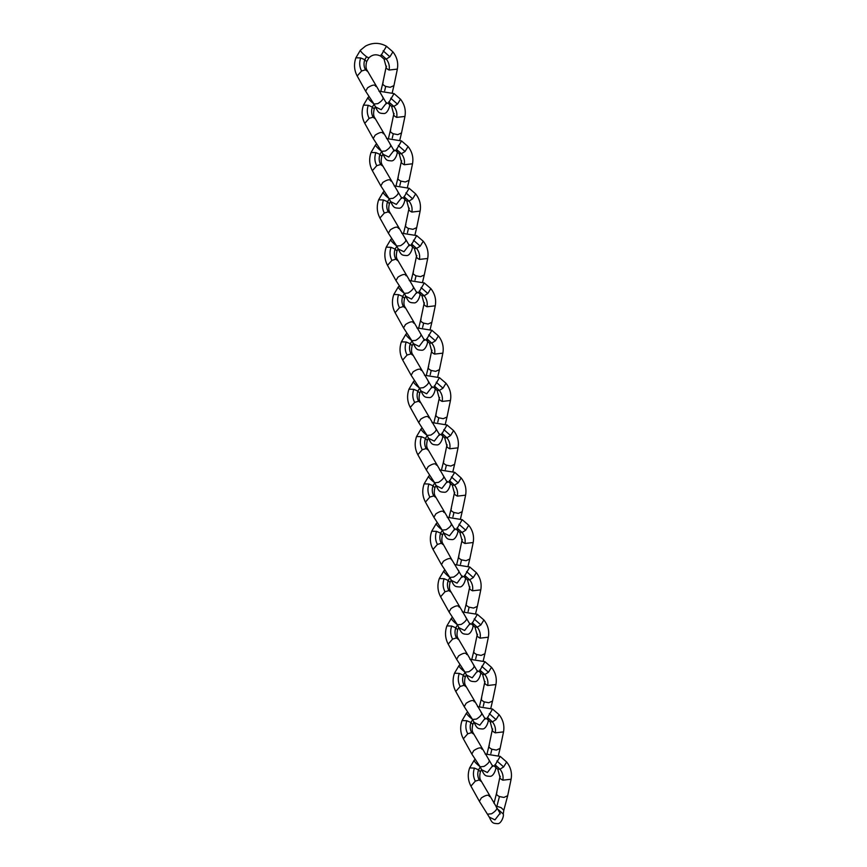 <?xml version="1.0" encoding="UTF-8"?>
<svg xmlns="http://www.w3.org/2000/svg" width="867" height="867" viewBox="0 0 867 867"><rect width="100%" height="100%" fill="white"/><g stroke="black" fill="none" stroke-linecap="round" stroke-linejoin="round"><path stroke-width="1.3" d="M375.725 86.418C374.988 84.283 372.268 84.749 367.586 87.805L365.646 91.208L357.193 75.993L361.582 71.007C359.415 66.911 359.111 62.554 360.694 57.948L355.903 57.775C353.703 64.115 354.137 70.184 357.182 75.993M386.238 102.945L367.175 70.444C365.841 68.688 365.657 65.762 366.633 61.687L364.779 59.704L366.557 56.767C362.612 53.646 360.553 51.467 360.369 50.243L355.903 57.775M367.272 71.192L365.473 69.826L361.582 71.007M386.552 66.195C385.577 67.496 386.433 68.786 389.11 70.043L397.357 69.1M386.173 66.792L382.748 83.275M383.149 82.571C382.184 83.871 383.041 85.161 385.707 86.418L390.161 87.307L393.943 85.595L397.335 69.219M366.633 61.687L368.843 57.894L366.557 56.767M368.854 57.894C372.311 54.513 376.256 53.917 380.667 56.106L386.465 46.254L392.914 51.857L389.89 56.799L386.259 59.054C388.871 62.424 389.825 66.087 389.11 70.043M386.487 103.769L386.314 103.108L381.209 109.73L375.563 106.977M386.151 66.9L384.048 59.075L386.259 59.054L381.166 54.534M383.149 50.839L389.89 56.799M365.473 69.826C363.793 66.64 363.566 63.269 364.779 59.704L360.694 57.948M382.412 96.757C384.114 98.274 382.596 100.572 377.871 103.639L373.97 104.018L365.646 91.208M385.707 86.418L384.688 90.732M383.312 133.756C382.564 131.632 379.854 132.098 375.173 135.144L373.233 138.557L364.769 123.342L369.169 118.346C366.99 114.249 366.698 109.903 368.28 105.297L363.479 105.113C361.29 111.453 361.723 117.533 364.769 123.331M393.824 150.284L374.761 117.793C373.428 116.026 373.243 113.1 374.219 109.025L372.366 107.053L374.132 104.116C370.198 100.984 368.128 98.805 367.955 97.592L363.479 105.113M374.847 118.541L373.059 117.175L369.169 118.346M394.127 113.534C393.163 114.845 394.019 116.124 396.685 117.381L404.932 116.438M393.759 114.141L390.334 130.624M390.735 129.909C389.771 131.22 390.616 132.499 393.293 133.756L397.747 134.645L401.519 132.944L404.922 116.568M386.075 102.501L388.253 103.444L394.041 93.593L400.5 99.206L397.476 104.138L393.846 106.392C396.457 109.773 397.4 113.436 396.685 117.381M394.073 151.107L393.889 150.457L388.795 157.068L383.138 154.315M393.737 114.249L391.635 106.413L393.846 106.392L388.752 101.873M390.735 98.188L397.476 104.138M373.059 117.175C371.379 113.978 371.152 110.608 372.366 107.053L368.28 105.297M389.998 144.095C391.689 145.623 390.183 147.91 385.457 150.977L381.556 151.367L373.233 138.557M393.293 133.756L392.274 138.07M390.887 181.095C390.15 178.97 387.441 179.436 382.748 182.493L380.819 185.896L372.355 170.68L376.744 165.695C374.577 161.587 374.284 157.241 375.855 152.635L371.065 152.451C368.876 158.802 369.299 164.871 372.355 170.669M382.434 165.879L380.635 164.513C378.966 161.327 378.727 157.957 379.952 154.391L381.794 156.374C380.83 160.449 381.014 163.364 382.347 165.142L401.486 197.806L396.371 204.417L390.724 201.664M380.635 164.513L376.744 165.695M401.714 160.872C400.749 162.183 401.594 163.462 404.271 164.73L412.519 163.787M401.334 161.479L397.92 177.963M398.321 177.247C397.346 178.559 398.202 179.848 400.879 181.105L405.322 181.983L409.105 180.282L412.497 163.906C413.646 157.545 412.172 151.758 408.075 146.545L405.062 151.476L401.421 153.73C404.044 157.111 404.987 160.774 404.271 164.73M393.651 149.839L395.829 150.782L401.529 140.953L408.075 146.545M375.855 152.635L379.952 154.391L381.718 151.454C377.774 148.322 375.714 146.155 375.53 144.93L371.065 152.451M401.41 197.622L401.659 198.445M401.313 161.587L399.21 153.752L401.421 153.73L396.327 149.222M398.321 145.526L405.062 151.476M397.585 191.434C399.275 192.962 397.758 195.259 393.033 198.326L389.131 198.706L380.819 185.896M400.879 181.105L399.86 185.419M398.473 228.444C397.736 226.309 395.016 226.775 390.334 229.831L388.394 233.234L379.941 218.029M408.996 244.971L389.922 212.469C388.589 210.714 388.405 207.787 389.381 203.712L387.527 201.74L389.305 198.792C385.36 195.671 383.301 193.493 383.116 192.268L378.651 199.8C376.451 206.14 376.885 212.209 379.941 218.018L384.33 213.033C382.163 208.936 381.859 204.579 383.442 199.974L378.651 199.8M390.02 213.217L388.221 211.851L384.33 213.033M409.3 208.221C408.324 209.521 409.181 210.811 411.858 212.068L420.105 211.125M408.921 208.817L405.496 225.312M405.897 224.596C404.932 225.908 405.789 227.187 408.455 228.444L412.909 229.332L416.691 227.631L420.083 211.245C421.221 204.883 419.758 199.107 415.661 193.894L412.649 198.825L409.007 201.079C411.619 204.449 412.573 208.113 411.858 212.068M401.237 197.188L403.415 198.131L409.116 188.291L415.661 193.894M409.235 245.794L409.061 245.133L403.957 251.755L398.311 249.002M408.899 208.925L406.796 201.101L409.007 201.079L403.914 196.56M405.897 192.875L412.649 198.825M388.221 211.851C386.541 208.665 386.314 205.295 387.527 201.74L383.442 199.974M405.16 238.783C406.861 240.3 405.344 242.597 400.619 245.664L396.718 246.044L388.394 233.234M408.455 228.444L407.447 232.757M406.059 275.782C405.312 273.658 402.602 274.124 397.92 277.169L395.981 280.583L387.527 265.367M416.572 292.309L397.509 259.818C396.176 258.052 395.991 255.126 396.967 251.051L395.114 249.078L396.891 246.141C392.946 243.009 390.876 240.831 390.703 239.617L386.238 247.138C384.038 253.478 384.471 259.558 387.516 265.356L391.917 260.371C389.738 256.274 389.446 251.929 391.028 247.323L386.238 247.138M397.595 260.566L395.807 259.2L391.917 260.371M416.875 255.559C415.911 256.87 416.767 258.149 419.433 259.406L427.691 258.474M416.507 256.166L413.082 272.65M413.483 271.935C412.519 273.246 413.375 274.525 416.041 275.793L420.495 276.671L424.277 274.969L427.669 258.594C428.807 252.232 427.333 246.445 423.248 241.232L420.224 246.163L416.593 248.417C419.205 251.798 420.159 255.462 419.433 259.406M408.823 244.527L411.001 245.469L416.691 235.64L423.248 241.232M416.821 293.133L416.648 292.482L411.543 299.093L405.897 296.341M416.485 256.274L414.383 248.439L416.593 248.417L411.5 243.909M413.483 240.213L420.224 246.163M395.807 259.2C394.127 256.014 393.9 252.633 395.114 249.078L391.028 247.323M412.746 286.121C414.437 287.649 412.93 289.946 408.205 293.013L404.304 293.393L395.981 280.583M416.041 275.793L415.022 280.095M413.635 323.12C412.898 320.996 410.189 321.462 405.496 324.518L403.567 327.921L411.879 340.731L415.781 340.352C420.506 337.285 422.023 334.987 420.332 333.47M405.182 307.904L403.383 306.539C401.714 303.352 401.475 299.982 402.7 296.416L404.542 298.4C403.578 302.475 403.762 305.39 405.095 307.167L424.223 339.842M403.383 306.539L399.492 307.72L395.103 312.705L403.556 327.932M424.462 302.897C423.497 304.209 424.342 305.487 427.019 306.755L435.267 305.813M424.093 303.504L420.668 319.988M421.069 319.284C420.105 320.584 420.95 321.874 423.627 323.131L428.07 324.02L431.853 322.307L435.245 305.932C436.394 299.57 434.92 293.783 430.823 288.57L427.81 293.501L424.18 295.755C426.792 299.137 427.734 302.8 427.019 306.755M416.398 291.876L418.577 292.818L424.277 282.978L430.823 288.57M399.492 307.72C397.324 303.613 397.032 299.267 398.603 294.661L402.7 296.416L404.466 293.48C400.521 290.358 398.462 288.18 398.278 286.955L393.813 294.477C391.624 300.827 392.047 306.896 395.103 312.705M424.158 339.658L419.119 346.442L413.472 343.69M424.071 303.613L421.958 295.777L424.18 295.755L419.075 291.247M421.069 287.551L427.81 293.501M398.603 294.661L393.813 294.477M423.627 323.131L422.608 327.444M421.221 370.469C420.484 368.345 417.764 368.8 413.082 371.856L411.142 375.27L402.689 360.054L407.078 355.058C404.911 350.962 404.607 346.605 406.19 342.01L401.399 341.826C399.21 348.166 399.633 354.245 402.689 360.043M431.744 386.996L412.681 354.505C411.337 352.739 411.164 349.813 412.128 345.738L410.275 343.765L412.053 340.829C408.108 337.697 406.049 335.518 405.864 334.294L401.399 341.826M412.768 355.242L410.969 353.877L407.078 355.058M432.048 350.246C431.072 351.547 431.929 352.836 434.605 354.094L442.853 353.151M431.668 350.842L428.255 367.337M428.645 366.622C427.68 367.933 428.536 369.212 431.213 370.469L435.657 371.358L439.439 369.656L442.831 353.27C443.98 346.919 442.506 341.132 438.409 335.919L435.397 340.85L431.755 343.104C434.378 346.486 435.321 350.149 434.605 354.094M423.985 339.214L426.163 340.157L431.864 330.316L438.409 335.919M431.983 387.82L431.809 387.17L426.705 393.781L421.059 391.028M431.647 350.962L429.544 343.126L431.755 343.104L426.662 338.585M428.645 334.9L435.397 340.85M410.969 353.877C409.289 350.691 409.061 347.32 410.275 343.765L406.19 342.01M427.908 380.808C429.609 382.336 428.092 384.623 423.367 387.69L419.465 388.069L411.142 375.27M431.213 370.469L430.195 374.782M428.807 417.807C428.06 415.683 425.35 416.149 420.668 419.205L418.728 422.608L410.275 407.392L414.664 402.396C412.486 398.3 412.193 393.954 413.776 389.348L408.986 389.164C406.786 395.515 407.219 401.584 410.264 407.382M439.32 434.334L420.257 401.844C418.924 400.077 418.739 397.151 419.715 393.076L417.861 391.104L419.639 388.167C415.694 385.035 413.635 382.867 413.451 381.643L408.986 389.164M420.354 402.591L418.555 401.226L414.664 402.396M439.623 397.585C438.659 398.896 439.515 400.175 442.181 401.432L450.439 400.5M439.255 398.191L435.83 414.675M436.231 413.96C435.267 415.271 436.123 416.55 438.789 417.818L443.243 418.696L447.025 416.994L450.417 400.619C451.555 394.257 450.081 388.47 445.996 383.257L442.972 388.188L439.341 390.443C441.953 393.824 442.907 397.487 442.181 401.432M431.571 386.552L433.749 387.495L439.45 377.665L445.996 383.257M439.569 435.158L439.396 434.508L434.291 441.13L428.645 438.366M439.233 398.3L437.131 390.464L439.341 390.443L434.248 385.934M436.231 382.239L442.972 388.188M418.555 401.226C416.875 398.04 416.648 394.658 417.861 391.104L413.776 389.348M435.494 428.146C437.196 429.674 435.678 431.972 430.953 435.039L427.052 435.418L418.728 422.608M438.789 417.818L437.77 422.121M436.394 465.145C435.646 463.021 432.936 463.487 428.244 466.544L426.315 469.947L417.851 454.731L422.251 449.745C420.072 445.649 419.78 441.292 421.362 436.686L416.561 436.513C414.372 442.853 414.794 448.922 417.851 454.731M427.93 449.93L426.141 448.564C424.462 445.378 424.234 442.007 425.448 438.442L427.29 440.425C426.326 444.5 426.51 447.426 427.843 449.193L446.971 481.868L441.867 488.468L436.22 485.715M426.141 448.564L422.251 449.745M447.209 444.923C446.245 446.234 447.09 447.524 449.767 448.781L458.014 447.838M446.841 445.53L443.416 462.013M443.817 461.309C442.853 462.61 443.698 463.899 446.375 465.156L450.829 466.045L454.601 464.333L458.004 447.957C459.142 441.596 457.668 435.808 453.582 430.596L450.558 435.537L446.928 437.792C449.54 441.162 450.482 444.825 449.767 448.781M439.146 433.901L441.325 434.844L447.025 425.003L453.582 430.596M421.362 436.686L425.448 438.442L427.214 435.505C423.28 432.384 421.21 430.205 421.026 428.981L416.561 436.513M446.819 445.638L444.706 437.813L446.928 437.792L441.823 433.272M443.817 429.577L450.558 435.537M443.08 475.495C444.771 477.013 443.265 479.31 438.539 482.377L434.627 482.756L426.315 469.947M446.375 465.156L445.356 469.47M443.969 512.495C443.232 510.37 440.512 510.836 435.83 513.882L433.901 517.296L425.437 502.08L429.826 497.084C427.659 492.987 427.366 488.641 428.937 484.035L424.147 483.851C421.958 490.191 422.381 496.271 425.437 502.069M454.492 529.022L435.429 496.531C434.096 494.764 433.912 491.838 434.876 487.763L433.023 485.791L434.8 482.854C430.856 479.722 428.797 477.544 428.612 476.33L424.147 483.851M435.516 497.279L433.717 495.913L429.826 497.084M454.796 492.272C453.82 493.583 454.676 494.862 457.353 496.119L465.601 495.176M454.416 492.879L451.003 509.363M451.404 508.647C450.428 509.959 451.284 511.237 453.961 512.495L458.405 513.383L462.187 511.682L465.579 495.306M446.733 481.239L448.911 482.182L454.709 472.331L461.157 477.945L458.144 482.876L454.503 485.13C457.126 488.511 458.069 492.174 457.353 496.119M454.731 529.845L454.557 529.195L449.453 535.806L443.806 533.053M454.395 492.987L452.292 485.152L454.503 485.13L449.409 480.611M451.393 476.926L458.144 482.876M433.717 495.913C432.037 492.716 431.809 489.346 433.023 485.791L428.937 484.035M450.656 522.834C452.357 524.362 450.84 526.648 446.115 529.715L442.213 530.105L433.901 517.296M453.961 512.495L452.942 516.808M451.555 559.833C450.818 557.709 448.098 558.175 443.416 561.231L441.476 564.634L433.023 549.418L437.412 544.433C435.245 540.325 434.941 535.979 436.524 531.373L431.733 531.189C429.533 537.54 429.967 543.609 433.012 549.407M443.102 544.617L441.303 543.251C439.623 540.065 439.396 536.695 440.609 533.129L442.463 535.112C441.487 539.187 441.671 542.103 443.015 543.88L451.469 559.085M441.303 543.251L437.412 544.433M462.382 539.61C461.407 540.921 462.263 542.2 464.94 543.468L473.187 542.525M462.003 540.217L458.578 556.701M458.979 555.985C458.014 557.297 458.871 558.586 461.537 559.844L465.991 560.721L469.773 559.02L473.165 542.644C474.303 536.283 472.829 530.496 468.744 525.283L465.72 530.214L462.089 532.468C464.701 535.849 465.655 539.512 464.94 543.468M454.319 528.577L456.497 529.52L462.198 519.691L468.744 525.283M436.524 531.373L440.609 533.129L442.387 530.192C438.442 527.06 436.383 524.893 436.199 523.668L431.733 531.189M462.068 576.36L457.039 583.155L451.393 580.402M461.981 540.325L459.878 532.49L462.089 532.468L456.996 527.96M458.979 524.264L465.72 530.214M458.242 570.172C459.943 571.7 458.426 573.997 453.701 577.064L449.8 577.444L441.476 564.634M461.537 559.844L460.518 564.157M459.142 607.182C458.394 605.047 455.684 605.513 451.003 608.569L449.063 611.972L440.599 596.767L444.999 591.771C442.82 587.674 442.528 583.318 444.11 578.712L439.309 578.538C437.12 584.878 437.553 590.947 440.599 596.756M450.677 591.955L448.889 590.59C447.209 587.403 446.982 584.033 448.196 580.467L450.049 582.451C449.073 586.526 449.258 589.452 450.591 591.218L469.73 623.893L464.625 630.493L458.968 627.741M448.889 590.59L444.999 591.771M469.957 586.959C468.993 588.26 469.849 589.549 472.515 590.806L480.762 589.863M469.589 587.555L466.164 604.05M466.565 603.334C465.601 604.646 466.446 605.925 469.123 607.182L473.577 608.07L477.349 606.369L480.752 589.983C481.889 583.621 480.416 577.845 476.33 572.632L473.306 577.563L469.676 579.817C472.287 583.188 473.23 586.851 472.515 590.806M461.905 575.926L464.083 576.869L469.773 567.029L476.33 572.632M444.11 578.712L448.196 580.467L449.962 577.53C446.028 574.409 443.958 572.231 443.785 571.006L439.309 578.538M469.567 587.663L467.465 579.839L469.676 579.817L464.582 575.298M466.565 571.602L473.306 577.563M465.828 617.521C467.519 619.038 466.012 621.336 461.287 624.403L457.386 624.782L449.063 611.972M469.123 607.182L468.104 611.495M466.717 654.52C465.98 652.396 463.271 652.862 458.578 655.907L456.649 659.321L448.185 644.105L452.574 639.109C450.406 635.012 450.114 630.667 451.685 626.061L446.895 625.876C444.706 632.216 445.129 638.296 448.185 644.094M477.24 671.047L458.177 638.556C456.844 636.79 456.66 633.864 457.624 629.789L455.782 627.816L457.548 624.879C453.604 621.747 451.544 619.569 451.36 618.355L446.895 625.876M458.264 639.304L456.465 637.939L452.574 639.109M477.544 634.297C476.579 635.609 477.424 636.887 480.101 638.145L488.349 637.212M477.164 634.904L473.75 651.388M474.151 650.673C473.176 651.984 474.032 653.263 476.709 654.52L481.152 655.409L484.935 653.707L488.327 637.332C489.476 630.97 488.002 625.183 483.905 619.97L480.892 624.901L477.251 627.155C479.874 630.537 480.817 634.2 480.101 638.145M469.481 623.265L471.659 624.207L477.359 614.378L483.905 619.97M477.489 671.871L477.305 671.221L472.201 677.831L466.554 675.079M477.143 635.012L475.04 627.177L477.251 627.155L472.157 622.647M474.151 618.951L480.892 624.901M456.465 637.939C454.796 634.752 454.557 631.371 455.782 627.816L451.685 626.061M473.415 664.859C475.105 666.387 473.588 668.685 468.863 671.752L464.961 672.131L456.649 659.321M476.709 654.52L475.69 658.833M474.303 701.858C473.566 699.734 470.846 700.2 466.164 703.256L464.224 706.659L455.771 691.443L460.16 686.458C457.993 682.351 457.689 678.005 459.272 673.399L454.481 673.215C452.281 679.565 452.715 685.634 455.771 691.443M484.826 718.396L465.752 685.895C464.419 684.128 464.235 681.213 465.211 677.138L463.357 675.155L465.135 672.218C461.19 669.096 459.131 666.918 458.946 665.693L454.481 673.215M465.85 686.642L464.051 685.277L460.16 686.458M485.13 681.635C484.154 682.947 485.011 684.226 487.688 685.494L495.935 684.551M484.751 682.242L481.326 698.726M481.727 698.022C480.762 699.322 481.618 700.612 484.285 701.869L488.739 702.758L492.521 701.045L495.913 684.67C497.051 678.308 495.588 672.521 491.491 667.308L488.479 672.239L484.837 674.493C487.449 677.875 488.403 681.538 487.688 685.494M477.067 670.603L479.245 671.557L484.946 661.716L491.491 667.308M485.065 719.22L484.891 718.559L479.787 725.18L474.141 722.428M484.729 682.351L482.626 674.515L484.837 674.493L479.744 669.985M481.727 666.289L488.479 672.239M464.051 685.277C462.371 682.091 462.144 678.72 463.357 675.155L459.272 673.399M480.99 712.208C482.691 713.725 481.174 716.023 476.449 719.09L472.548 719.469L464.224 706.659M484.285 701.869L483.277 706.182M481.889 749.207C481.142 747.083 478.432 747.538 473.75 750.594L471.811 754.008L463.346 738.792L467.747 733.796C465.568 729.7 465.276 725.343 466.858 720.748L462.068 720.564C459.868 726.904 460.301 732.983 463.346 738.782M492.402 765.734L473.339 733.244C472.006 731.477 471.821 728.551 472.797 724.476L470.944 722.504L472.721 719.567C468.776 716.435 466.706 714.256 466.533 713.032L462.068 720.564M473.425 733.981L471.637 732.615L467.747 733.796M492.705 728.984C491.741 730.285 492.597 731.575 495.263 732.832L503.521 731.889M492.337 729.581L488.912 746.075M489.313 745.36C488.349 746.671 489.205 747.95 491.871 749.207L496.325 750.096L500.107 748.394L503.499 732.008C504.637 725.657 503.163 719.87 499.078 714.657L496.054 719.588L492.423 721.843C495.035 725.213 495.989 728.887 495.263 732.832M484.653 717.952L486.831 718.895L492.521 709.054L499.078 714.657M492.478 765.919L487.373 772.519L481.727 769.766M492.315 729.7L490.213 721.864L492.423 721.843L487.33 717.323M489.313 713.639L496.054 719.588M471.637 732.615C469.957 729.429 469.73 726.058 470.944 722.504L466.858 720.748M488.576 759.546C490.267 761.074 488.76 763.361 484.035 766.428L480.134 766.807L471.811 754.008M491.871 749.207L490.852 753.521M489.465 796.545C488.728 794.421 486.019 794.887 481.326 797.943L479.397 801.346L470.933 786.131L475.322 781.134C473.154 777.038 472.862 772.692 474.433 768.086L469.643 767.902C467.454 774.253 467.877 780.322 470.933 786.12M499.988 813.073L480.925 780.582C479.592 778.815 479.408 775.889 480.372 771.814L478.53 769.842L480.296 766.905C476.351 763.773 474.292 761.605 474.108 760.381L469.643 767.902M481.012 781.33L479.213 779.964L475.322 781.134M500.292 776.323C499.327 777.634 500.172 778.913 502.849 780.17L511.097 779.238M499.923 776.93L496.498 793.413M496.899 792.698C495.935 794.009 496.78 795.288 499.457 796.556L503.9 797.434L507.683 795.733L503.814 810.277L501.18 807.686L496.878 806.256L496.65 807.047M492.228 765.29L494.407 766.233L500.205 756.392L506.653 761.995L503.64 766.927L500.01 769.181C502.622 772.562 503.564 776.225 502.849 780.17M500.237 813.896L500.053 813.246L494.949 819.868L489.302 817.104M498.46 809.767L503.25 814.037C504.204 815.869 501.093 824.214 497.506 823.65C493.496 823.347 492.228 823.737 489.356 817.256L479.397 801.346M499.901 777.038L497.788 769.202L500.01 769.181L494.905 764.672M496.899 760.977L503.64 766.927M479.213 779.964C477.544 776.778 477.305 773.397 478.53 769.842L474.433 768.086M496.162 806.884C497.853 808.412 496.336 810.71 491.611 813.777L487.709 814.156M495.967 806.126L496.878 806.256L499.457 796.556M386.465 46.254C379.681 42.472 372.723 42.407 365.581 46.038L360.336 50.275M373.97 104.018L375.606 107.107C378.489 113.599 379.757 113.209 383.756 113.512C387.354 114.076 390.464 105.741 389.511 103.91M397.324 69.219C398.473 62.858 396.999 57.07 392.914 51.857M380.667 56.106L384.048 59.075M393.911 85.714L392.252 92.661M382.737 83.395L380.927 90.84M368.865 96.616L367.911 97.613M378.944 91.176L394.041 93.593M383.192 154.467C386.075 160.948 387.343 160.558 391.342 160.861C394.929 161.414 398.04 153.08 397.086 151.248M404.911 116.557C406.059 110.207 404.586 104.419 400.5 99.206M388.253 103.444L391.635 106.413M374.219 109.025L375.4 106.587M383.192 154.445L381.556 151.367M401.497 133.052L399.839 139.999M390.313 130.744L388.503 138.178M376.451 143.955L375.498 144.952M386.519 138.514L401.627 140.942M389.131 198.706L390.779 201.794C393.651 208.286 394.918 207.896 398.928 208.199C402.516 208.763 405.626 200.418 404.672 198.597M395.829 150.782L399.21 153.752M381.794 156.374L382.986 153.936M409.072 180.401L407.425 187.337M397.899 178.082L396.089 185.516M384.038 191.304L383.084 192.301M394.106 185.852L409.213 188.28M398.365 249.143C401.237 255.635 402.505 255.245 406.504 255.548C410.102 256.101 413.212 247.767 412.258 245.935M403.415 198.131L406.796 201.101M389.381 203.712L390.573 201.274M398.354 249.132L396.718 246.044M416.659 227.739L415.011 234.686M405.485 225.42L403.675 232.865M391.624 238.642L390.659 239.639M401.692 233.201L416.789 235.618M405.94 296.492C408.823 302.973 410.091 302.583 414.09 302.886C417.677 303.439 420.788 295.105 419.845 293.274M411.001 245.469L414.383 248.439M396.967 251.051L398.159 248.612M405.94 296.471L404.304 293.393M424.245 275.088L422.587 282.024M413.06 272.769L411.261 280.204M399.199 285.98L398.246 286.988M409.267 280.54L424.375 282.967M424.407 340.482L424.223 339.821M411.879 340.731L413.526 343.82C416.398 350.311 417.666 349.921 421.676 350.225C425.263 350.788 428.374 342.454 427.42 340.623M418.577 292.818L421.958 295.777M404.542 298.4L405.734 295.961M431.831 322.426L430.173 329.373M420.647 320.107L418.837 327.553M406.786 333.329L405.832 334.326M416.854 327.889L431.961 330.305M419.465 388.069L421.113 391.158C423.985 397.66 425.253 397.27 429.252 397.574C432.85 398.126 435.96 389.792 435.006 387.961M426.163 340.157L429.544 343.126M412.128 345.738L413.321 343.299M439.406 369.765L437.759 376.712M428.233 367.445L426.423 374.891M414.372 380.667L413.418 381.664M424.44 375.227L439.536 377.654M428.688 438.518C431.571 444.999 432.839 444.608 436.838 444.912C440.425 445.475 443.546 437.131 442.593 435.299M433.749 387.495L437.131 390.464M419.715 393.076L420.907 390.649M428.688 438.507L427.052 435.418M446.993 417.114L445.335 424.05M435.819 414.794L434.009 422.229M421.947 428.016L420.994 429.013M432.015 422.565L447.123 424.993M447.155 482.507L446.971 481.846M434.627 482.756L436.274 485.845C439.146 492.337 440.425 491.947 444.424 492.25C448.011 492.814 451.122 484.48 450.168 482.648M441.325 434.844L444.706 437.813M427.29 440.425L428.482 437.987M454.579 464.452L452.921 471.399M443.395 462.133L441.585 469.578M429.533 475.354L428.58 476.351M439.602 469.914L454.709 472.331M442.213 530.105L443.861 533.183C446.733 539.686 448.001 539.296 452 539.599C455.598 540.152 458.708 531.818 457.754 529.986M465.579 495.295C466.728 488.945 465.254 483.157 461.157 477.945M448.911 482.182L452.292 485.152M434.876 487.763L436.068 485.325M462.154 511.79L460.507 518.737M450.981 509.482L449.171 516.916M437.12 522.693L436.166 523.69M447.188 517.252L462.295 519.68M462.317 577.184L451.458 559.096M451.436 580.543C454.319 587.024 455.587 586.634 459.586 586.937C463.184 587.501 466.294 579.156 465.341 577.335M456.497 529.52L459.878 532.49M442.463 535.112L443.655 532.674M451.436 580.532L449.8 577.444M469.741 559.139L468.082 566.075M458.567 556.82L456.757 564.254M444.695 570.042L443.741 571.039M454.774 564.59L469.871 567.018M469.903 624.533L469.719 623.872M457.386 624.782L459.022 627.871C461.905 634.373 463.173 633.983 467.172 634.286C470.759 634.839 473.87 626.505 472.916 624.673M464.083 576.869L467.465 579.839M450.049 582.451L451.23 580.012M477.327 606.477L475.669 613.424M466.143 604.158L464.333 611.603M452.281 617.38L451.328 618.377M462.349 611.939L477.457 614.356M464.961 672.131L466.609 675.209C469.481 681.711 470.748 681.321 474.758 681.625C478.346 682.177 481.456 673.843 480.502 672.012M471.659 624.207L475.04 627.177M457.624 629.789L458.816 627.35M484.902 653.826L483.255 660.762M473.729 651.507L471.919 658.942M459.868 664.718L458.914 665.726M469.936 659.278L485.043 661.705M474.195 722.569C477.067 729.049 478.335 728.659 482.334 728.963C485.932 729.526 489.042 721.192 488.088 719.361M479.245 671.557L482.626 674.515M465.211 677.138L466.403 674.699M474.184 722.558L472.548 719.469M492.489 701.165L490.841 708.101M481.315 698.845L479.505 706.291M467.454 712.067L466.489 713.064M477.522 706.627L492.619 709.043M492.651 766.558L492.478 765.908M480.134 766.807L481.77 769.896C484.653 776.399 485.921 776.008 489.92 776.312C493.507 776.865 496.618 768.53 495.675 766.699M486.831 718.895L490.213 721.864M472.797 724.476L473.989 722.038M500.075 748.503L498.417 755.45M488.89 746.184L487.091 753.629M506.653 761.995C510.75 767.208 512.224 772.996 511.075 779.357L507.683 795.733M475.029 759.405L474.076 760.402M485.097 753.965L500.205 756.392M494.407 766.233L497.788 769.202M480.372 771.814L481.564 769.387M503.25 814.026L503.814 810.277M496.477 793.533L494.006 803.319"/></g></svg>
